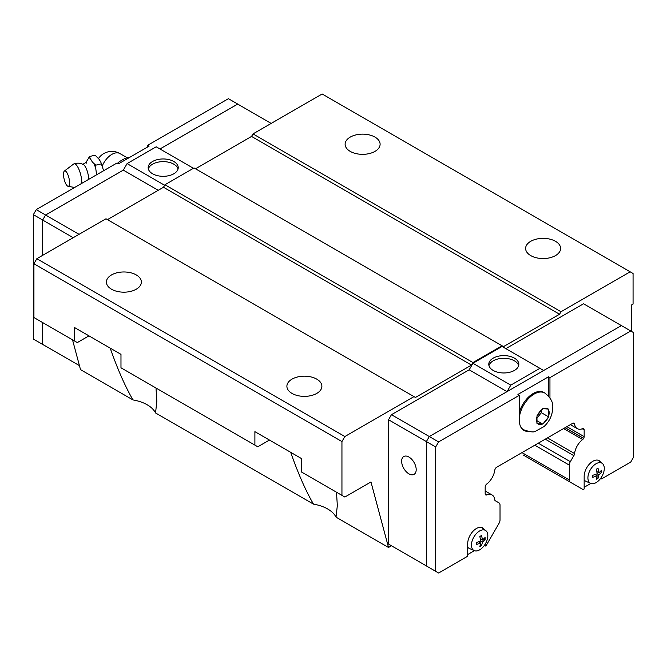 <?xml version="1.0" encoding="UTF-8"?>
<svg xmlns="http://www.w3.org/2000/svg" width="667" height="667" viewBox="0 0 667 667"><rect width="100%" height="100%" fill="white"/><g stroke="black" fill="none" stroke-linecap="round" stroke-linejoin="round"><path stroke-width="1" d="M88.686 179.356A10.097 3.152 -103.4 0 0 83.375 164.549C80.332 162.99 77.18 162.765 73.929 163.874A12.598 3.935 -103.4 0 0 73.57 164.074L64.391 171.044A7.912 2.468 -103.4 0 0 63.515 174.362A7.912 2.468 -103.4 0 0 68.034 186.285A7.912 2.468 -103.4 0 0 69.568 182.8A7.912 2.468 -103.4 0 0 67.692 174.22A7.912 2.468 -103.4 0 0 64.391 171.044M350.242 151.384A17.5 10.105 180 0 1 345.114 144.239A17.5 10.105 180 0 1 355.92 134.909A17.5 10.105 180 0 1 374.987 137.102A17.5 10.105 180 0 1 380.107 144.239A17.5 10.105 180 0 1 369.31 153.577A17.5 10.105 180 0 1 350.242 151.384M530.74 255.594A17.5 10.105 180 0 1 525.613 248.449A17.5 10.105 180 0 1 536.418 239.12A17.5 10.105 180 0 1 555.486 241.304A17.5 10.105 180 0 1 560.605 248.449A17.5 10.105 180 0 1 549.808 257.787A17.5 10.105 180 0 1 530.74 255.594M111.514 289.211A17.5 10.105 180 0 1 106.395 282.066A17.5 10.105 180 0 1 117.192 272.736A17.5 10.105 180 0 1 136.26 274.921A17.5 10.105 180 0 1 141.387 282.066A17.5 10.105 180 0 1 130.582 291.404A17.5 10.105 180 0 1 111.514 289.211M292.013 393.422A17.5 10.105 180 0 1 286.893 386.276A17.5 10.105 180 0 1 297.69 376.947A17.5 10.105 180 0 1 316.758 379.131A17.5 10.105 180 0 1 321.886 386.276A17.5 10.105 180 0 1 311.08 395.606A17.5 10.105 180 0 1 292.013 393.422M156.003 388.011L156.828 401.359L155.544 412.956A32.933 19.018 0 0 0 147.182 404.769A32.933 19.018 0 0 0 132.991 399.942L80.515 369.635L72.52 339.811M336.493 492.213L337.327 505.569L336.043 517.167A32.933 19.018 0 0 0 327.68 508.979A32.933 19.018 0 0 0 313.49 504.144L155.544 412.956M148.341 168.976A15.024 8.679 180 0 1 158.529 162.064A15.024 8.679 180 0 1 173.82 164.174A15.024 8.679 180 0 1 178.039 168.976M173.82 161.506A15.024 8.679 180 0 1 178.222 167.642A15.024 8.679 180 0 1 168.943 175.654A15.024 8.679 180 0 1 152.568 173.77A15.024 8.679 180 0 1 148.166 167.642A15.024 8.679 180 0 1 157.437 159.621A15.024 8.679 180 0 1 173.82 161.506M81.808 183.333A12.598 3.935 -103.4 0 0 81.808 182.8A12.598 3.935 -103.4 0 0 79.048 169.651A12.598 3.935 -103.4 0 0 73.929 163.874M86.577 161.456L89.545 156.512L90.12 158.329A14.932 4.669 -103.4 0 0 88.319 158.037M90.12 158.329L92.413 162.098L95.765 165.174L95.74 168.384A14.932 4.669 -103.4 0 0 93.939 163.657M95.74 168.384L96.607 174.787M488.961 365.624A15.024 8.679 180 0 1 499.149 358.713A15.024 8.679 180 0 1 514.432 360.83A15.024 8.679 180 0 1 518.659 365.624M493.18 370.427A15.024 8.679 180 0 1 488.778 364.29A15.024 8.679 180 0 1 498.057 356.278A15.024 8.679 180 0 1 514.432 358.154A15.024 8.679 180 0 1 518.834 364.29A15.024 8.679 180 0 1 509.563 372.303A15.024 8.679 180 0 1 493.18 370.427M408.913 473.837A10.297 5.945 60 0 1 402.193 464.766A10.297 5.945 60 0 1 403.768 456.52A10.297 5.945 60 0 1 408.913 457.028A10.297 5.945 60 0 1 415.641 466.1A10.297 5.945 60 0 1 414.065 474.345A10.297 5.945 60 0 1 408.913 473.837M520.235 425.796A21.202 12.239 -60 0 0 523.57 429.731L522.611 429.181A21.202 12.239 -60 0 1 521.852 428.673M542.813 424.12L536.985 423.603L536.985 415.841L542.813 408.596L548.633 409.113L548.633 416.875L542.813 424.12L536.993 420.769M597.799 460.147A12.148 7.012 -60 0 1 597.874 460.205L602.226 463.382A11.572 6.678 -60 0 1 604.277 468.451A11.572 6.678 -60 0 1 599.458 479.848A11.572 6.678 -60 0 1 590.679 483.383A11.572 6.678 -60 0 1 587.91 477.897A11.572 6.678 -60 0 1 593.196 466.008A11.572 6.678 -60 0 1 602.226 463.382M597.198 475.829L592.788 477.314L592.788 475.304L597.198 473.812L596.281 469.251L598.032 468.242L598.949 472.803L601.526 470.26L601.526 472.278L598.949 474.821L598.032 478.322L596.281 479.331L597.198 475.829L595.014 474.571M481.349 527.38A12.148 7.012 -60 0 1 481.424 527.439L485.776 530.615A11.572 6.678 -60 0 1 487.827 535.684A11.572 6.678 -60 0 1 483.008 547.073A11.572 6.678 -60 0 1 474.229 550.617A11.572 6.678 -60 0 1 471.461 545.131A11.572 6.678 -60 0 1 476.747 533.241A11.572 6.678 -60 0 1 485.776 530.615M480.749 543.063L476.338 544.547L476.338 542.529L480.749 541.045L479.831 536.485L481.582 535.476L482.499 540.037L485.076 537.494L485.076 539.503L482.499 542.054L481.582 545.556L479.831 546.565L480.749 543.063L478.564 541.804M484.217 529.473A12.348 7.129 -60 0 0 482.616 527.864A12.348 7.129 -60 0 0 473.103 531.174A12.348 7.129 -60 0 0 467.709 543.597L467.709 556.203L438.594 573.011L426.371 565.958L426.371 441.571L429.281 436.535L621.419 325.596L633.65 332.658L633.65 457.037L630.74 462.081L601.626 478.889L600.684 478.347M480.315 544.831L481.582 545.556M482.499 540.037L480.315 538.778M480.749 541.045L482.499 542.054M483.808 538.778L485.076 539.503M474.229 550.617L469.301 548.432A12.148 7.012 -60 0 1 467.709 547.182M596.765 477.597L598.032 478.322M598.949 472.803L596.765 471.544M597.198 473.812L598.949 474.821M600.258 471.544L601.526 472.278M590.679 483.383L585.751 481.199A12.148 7.012 -60 0 1 584.159 479.948M485.176 544.172L485.176 546.123L484.234 545.581M485.176 546.123L486.218 545.523L498.999 523.387A4.944 2.851 120 0 0 500.025 519.943L500.025 505.136A4.944 2.851 120 0 0 498.999 502.876L495.514 500.867A2.468 1.426 -60 0 1 495.289 500.775A2.468 1.426 -60 0 1 494.772 499.6A13.59 7.846 120 0 0 492.071 494.964A13.59 7.846 120 0 0 486.702 494.939A2.468 1.426 -60 0 1 485.726 494.931L485.684 494.906A2.468 1.426 -60 0 1 485.176 493.78L485.176 487.002A2.468 1.426 -60 0 1 485.684 485.284L485.768 485.151A2.468 1.426 -60 0 1 486.735 484.025A13.59 7.846 120 0 0 494.772 470.102A2.468 1.426 -60 0 1 495.506 468.551L496.09 467.55L573.245 423.003L573.828 423.337A2.468 1.426 -60 0 1 574.129 423.437A2.468 1.426 -60 0 1 574.562 424.029A13.59 7.846 120 0 0 577.263 428.631A13.59 7.846 120 0 0 582.599 428.673A2.468 1.426 -60 0 1 583.575 428.681L583.65 428.723A2.468 1.426 -60 0 1 584.159 429.856L584.159 436.635A2.468 1.426 -60 0 1 583.65 438.352L583.608 438.419A2.468 1.426 -60 0 1 582.633 439.553A13.59 7.846 120 0 0 574.562 453.535A2.468 1.426 -60 0 1 573.82 455.653L570.335 461.689A4.944 2.851 120 0 0 569.31 465.132L569.31 479.94A4.944 2.851 120 0 0 570.335 482.199L583.116 489.578L584.159 488.978L584.159 476.371A12.348 7.129 -60 0 1 589.553 463.94A12.348 7.129 -60 0 1 599.066 460.63A12.348 7.129 -60 0 1 600.667 462.248M601.626 476.938L601.626 478.889M590.829 483.442L584.159 487.294M598.299 460.28A12.348 7.129 -60 0 1 598.924 460.972M481.849 527.514A12.348 7.129 -60 0 1 482.474 528.206M474.379 550.675L467.709 554.527M548.633 416.875L541.362 412.681L541.362 410.413M536.993 418.117L541.362 412.681M519.385 412.114A21.202 12.239 -60 0 1 543.813 392.454L544.772 393.005A21.202 12.239 -60 0 0 529.598 397.524A21.202 12.239 -60 0 0 519.385 417.067M527.772 431.391A21.611 12.481 -60 0 1 523.862 430.373A21.611 12.481 -60 0 1 519.385 420.477L519.385 395.264L517.926 394.43L548.499 376.78L549.95 377.622L549.95 397.916M548.499 376.78L548.499 396.023M549.95 377.622L630.74 330.974M336.043 517.167L388.519 547.465L391.462 545.773L388.536 544.08L388.536 419.735L391.446 414.691L438.594 441.913L519.385 395.264M524.937 430.432A21.611 12.481 -60 0 1 523.153 429.915M435.684 571.336L435.684 446.957L438.594 441.913M388.536 419.735L435.684 446.957M495.097 500.625L495.514 500.867M573.245 423.003L573.828 423.337M573.011 423.136L574.562 424.029M547.457 437.886L574.562 453.535M545.256 439.161L573.82 455.653M523.17 454.969L570.335 482.199M507.012 391.654L469.176 369.81L472.953 363.282L510.797 385.134L539.911 368.326L543.663 370.493M507.037 391.637L510.797 385.134M472.953 363.282L502.059 346.473L539.911 368.326M505.828 348.649L583.558 303.777L621.394 325.613M388.536 544.08L426.371 565.924M391.446 414.691L469.176 369.81M271.169 123.42L237.702 104.094L159.972 148.974M240.629 105.786L237.719 104.069L159.963 148.966M42.663 322.578L42.663 344.422L45.581 346.106L42.68 344.397L42.68 322.586M164.632 185.276L127.089 163.607L123.32 170.135L45.589 215.007L42.68 220.052L42.68 255.336M123.337 170.11L45.581 214.999L42.663 220.043L42.663 255.344M130.323 157.003L125.021 158.379L119.268 161.697L117.767 163.398M117.592 163.298A16.958 9.797 -60 0 1 119.268 161.697M103.618 170.735L100.767 162.014L99.116 159.296L95.123 155.178L89.545 156.512M101.342 163.84L95.765 165.183M147.615 147.015L147.615 145.331L149.075 146.173L118.501 163.824L117.05 162.981L36.26 209.621L33.35 214.666L33.35 339.044L42.663 344.422M45.581 214.999L36.26 209.621M237.719 104.069L228.406 98.691L147.615 145.331M42.663 220.043L33.35 214.666M193.438 168.292L156.203 146.798L127.089 163.607M158.246 190.295L123.32 170.135M79.056 234.334L45.589 215.007M73.237 237.694L42.68 220.052M79.44 365.624L42.68 344.397M33.934 263.748L33.934 317.534L74.396 340.895L74.396 327.447L120.977 354.344L120.977 367.792L254.894 445.106L254.894 431.657L301.476 458.554L301.476 471.994L341.946 495.364L341.946 441.571L344.856 436.535L413.999 396.615L105.986 218.784L36.843 258.704L33.934 263.748L341.946 441.571M107.445 219.626L163.482 187.269L164.941 184.751L194.047 167.942L503.518 346.607L559.555 314.257L251.551 136.427L253.001 133.909L561.014 311.731L630.157 271.811L633.066 273.495L633.066 304.085L631.599 304.936L631.599 329.823L630.882 331.065M195.506 168.784L251.551 136.427M630.157 271.811L322.144 93.989L253.001 133.909M561.014 311.731L559.555 314.257M413.999 396.615L415.449 397.457L471.494 365.099L472.953 362.573L502.059 345.773M388.519 547.465L370.969 481.966L344.856 497.04L341.946 495.364M472.953 362.573L164.941 184.751M471.494 365.099L163.482 187.269M344.856 436.535L36.843 258.704M313.49 504.144C305.686 490.704 298.082 473.428 290.687 452.318M88.953 335.851L77.314 342.58L74.396 340.895M269.451 440.062L257.804 446.782L254.894 445.106M132.991 399.942C125.188 386.501 117.584 369.226 110.188 348.107M536.993 422.636A8.979 5.186 -60 0 1 536.476 420.027A8.979 5.186 -60 0 1 536.993 416.808M537.719 414.941A8.979 5.186 -60 0 1 542.096 409.496M543.547 408.663A8.979 5.186 -60 0 1 547.915 409.054M548.641 410.088A8.979 5.186 -60 0 1 549.166 412.698A8.979 5.186 -60 0 1 548.641 415.916M542.096 424.062A8.979 5.186 -60 0 1 537.719 423.67M547.915 417.784A8.979 5.186 -60 0 1 543.547 423.228M485.192 494.064L486.702 494.939M582.308 428.789L584.159 429.856M566.9 426.663L584.159 436.635M565.149 427.672L583.65 438.352M565.074 427.722L583.608 438.419M563.607 428.564L582.633 439.553M534.784 445.206L569.31 465.132M538.277 443.188L570.335 461.689M521.969 452.601L569.31 479.94M102.301 165.875A16.158 9.33 -60 0 1 119.943 153.568A16.158 16.158 0 0 0 98.508 158.471M86.36 163.107L86.602 161.381C86.893 161.898 85.593 162.881 82.7 164.34M523.57 429.731C529.948 431.974 533.9 432.491 535.418 431.282L543.938 426.638C549.525 421.452 552.459 415.141 552.743 407.704C553.335 402.484 550.675 397.582 544.772 393.005M485.176 490.987L492.071 494.964M570.377 424.654L577.263 428.631M127.147 157.72L119.943 153.568M100.767 162.014L102.951 167.992M68.034 186.285L74.621 187.477"/></g></svg>

